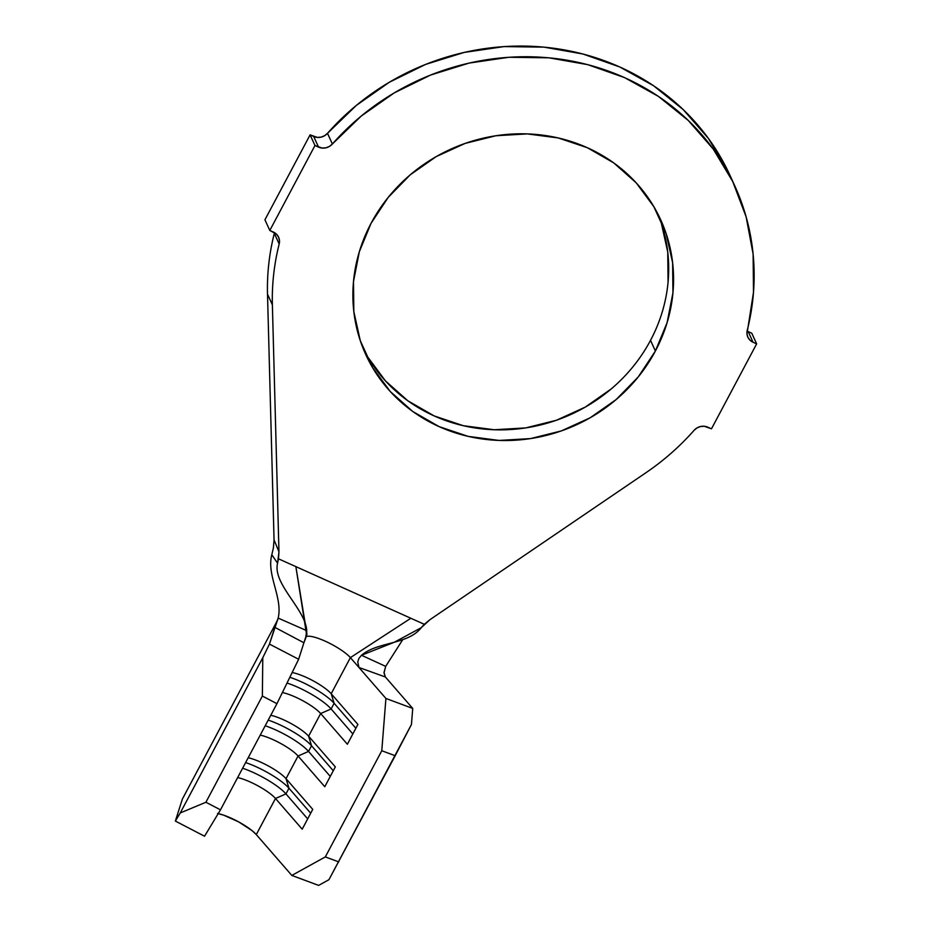 <?xml version="1.0" encoding="UTF-8"?>
<svg xmlns="http://www.w3.org/2000/svg" width="932" height="932" viewBox="0 0 932 932"><rect width="100%" height="100%" fill="white"/><g stroke="black" fill="none" stroke-linecap="round" stroke-linejoin="round"><path stroke-width="1.4" d="M363.41 349.127A162.133 151.485 155.5 0 0 505.237 429.78A162.133 151.485 155.5 0 0 650.524 340.343L655.394 351.014A162.133 151.485 -24.5 0 1 507.008 440.521A162.133 151.485 -24.5 0 1 365.74 354.51A162.133 151.485 -24.5 0 1 371.053 223.319L388.248 197.339L410.243 174.808L436.199 156.611L465.126 143.411L495.882 135.746L527.314 133.905L558.21 137.948L587.37 147.722L613.675 162.855L636.137 182.765L653.856 206.694L666.182 233.711L672.624 262.777L672.951 292.788L667.126 322.589L655.394 351.014L638.199 376.994L616.192 399.525L590.236 417.734L561.32 430.922L530.553 438.588L499.121 440.44L468.237 436.397L439.077 426.611L412.76 411.478L390.31 391.568L372.59 367.639L360.265 340.623L353.822 311.556L353.496 281.546L359.321 251.745L371.053 223.319A162.133 151.485 -24.5 0 1 519.439 133.812A162.133 151.485 -24.5 0 1 660.706 219.824A162.133 151.485 -24.5 0 1 655.394 351.014L650.524 340.343A162.133 151.485 155.5 0 0 658.155 214.535M732.307 180.68A243.613 227.606 155.5 0 0 729.954 175.309A243.613 227.606 155.5 0 0 327.505 133.311L324.569 135.734L321.027 137.144L317.264 137.388L310.1 134.849L264.933 219.789L269.802 230.46L264.933 219.789L310.1 134.849L314.969 145.52L310.1 134.849L313.676 136.456L318.546 147.128L314.969 145.52L269.802 230.46L276.396 234.095L278.493 236.984L279.46 240.409L279.181 244.021A243.613 227.606 155.5 0 0 272.377 304.846L278.959 551.791L274.055 539.884L267.507 294.163L272.377 304.846A243.613 227.606 -24.5 0 1 279.181 244.021L274.311 233.35A243.613 227.606 155.5 0 0 267.507 294.163L272.377 304.846L278.959 551.791L278.482 558.816L410.837 618.254L350.385 657.619A26.341 5.953 -152 0 0 326.829 641.927A26.341 5.953 -152 0 0 306.15 636.754A26.341 5.953 -152 0 1 326.829 641.927A26.341 5.953 -152 0 1 350.385 657.619L358.971 667.487L350.385 657.619L331.186 693.723L357.9 724.432L347.368 744.249L320.655 713.539L308.608 736.187L335.322 766.896L324.779 786.724L298.065 756.015L286.019 778.663L312.744 809.372L302.201 829.189L275.488 798.479L256.288 834.583L291.821 875.428L325.326 856.916L381.782 750.738L385.918 698.452L358.971 667.487L357.748 661.93L358.937 658.376L361.488 655.266C377.483 641.531 408.076 644.781 421.206 627.725L430.013 619.629L646.051 472.652A243.613 227.606 155.5 0 0 694.072 430.351A243.613 227.606 -24.5 0 1 646.051 472.652L430.013 619.629L424.281 624.289L410.837 618.254L424.281 624.289L421.206 627.725L394.422 642.195L361.488 655.266L385.685 666.38L402.74 639.643L385.685 666.38L384.019 672.904L385.359 676.982L358.971 667.487L385.918 698.452L412.725 708.437L385.359 676.982L412.725 708.437L411.455 724.49L328.926 879.715L318.627 885.4L328.926 879.715L395.191 755.724L381.782 750.738L325.326 856.916L338.735 861.902L325.326 856.916L291.821 875.428L318.627 885.4L291.821 875.428L256.288 834.583A26.341 5.953 28 0 0 218.205 813.613M306.651 635.076L295.863 566.621L278.482 558.816L277.573 563.219C272.435 583.863 305.591 609.248 306.745 630.673L305.533 638.56L306.954 634.168L295.863 566.621L410.837 618.254L350.385 657.619L331.186 693.723L334.134 703.299L355.861 728.276L334.134 703.299L331.116 708.961L352.844 733.938L331.116 708.961L320.655 713.539A26.341 5.953 28 0 0 282.384 692.534A26.341 5.953 -152 0 1 320.655 713.539L308.608 736.187A26.341 5.953 28 0 0 270.769 715.275A26.341 5.953 -152 0 1 308.608 736.187L311.544 745.763L308.539 751.425L298.065 756.015L286.019 778.663A26.341 5.953 28 0 0 248.192 757.751A26.341 5.953 -152 0 1 286.019 778.663L288.967 788.239L285.949 793.901L275.488 798.479L256.288 834.583L252.071 830.633L238.662 821.896L223.645 815.151L217.564 813.496M331.186 693.723A26.341 5.953 28 0 0 292.135 672.566A26.341 5.953 -152 0 1 331.186 693.723L334.134 703.299L331.116 708.961L320.655 713.539L347.368 744.249L357.9 724.432L331.186 693.723M237.648 777.568A26.341 5.953 -152 0 1 275.488 798.479L302.201 829.189L312.744 809.372L286.019 778.663L288.967 788.239L310.694 813.217L288.967 788.239L285.949 793.901L307.688 818.879L285.949 793.901L275.488 798.479A26.341 5.953 28 0 0 237.648 777.568M260.226 735.103A26.341 5.953 -152 0 1 298.065 756.015L324.779 786.724L335.322 766.896L308.608 736.187L311.544 745.763L333.272 770.741L311.544 745.763L308.539 751.425L330.266 776.403L308.539 751.425L298.065 756.015A26.341 5.953 28 0 0 260.226 735.103M707.889 427.205L711.477 428.813L756.644 343.873L751.763 333.202L756.644 343.873L753.056 342.265L748.186 331.594L751.763 333.202L748.186 331.594L753.056 342.265L750.05 340.238L747.942 337.349L746.986 333.924L753.499 292.264L753.114 254.075L746.113 216.795L732.692 181.46L713.225 149.038L688.247 120.426L658.435 96.404L624.626 77.636L587.754 64.657L548.82 57.807L508.895 57.271L469.099 63.085L430.526 75.073L394.224 92.897L361.208 116.081L332.375 143.994A243.613 227.606 -24.5 0 1 734.824 185.981A243.613 227.606 -24.5 0 1 747.254 330.312A11.522 10.765 -24.5 0 0 747.848 337.139A11.522 10.765 -24.5 0 0 753.056 342.265L756.644 343.873L711.477 428.813L704.312 426.274L700.538 426.518L696.996 427.928L694.072 430.351A11.522 10.765 -24.5 0 1 707.889 427.205M727.822 170.789L708.355 138.367L683.366 109.743L653.565 85.732L619.757 66.964L582.873 53.986L543.938 47.124L504.026 46.6L464.229 52.413L425.644 64.39L389.355 82.226L356.327 105.409L327.505 133.311L332.375 143.994L329.45 146.406L325.909 147.815L322.134 148.06L314.969 145.52L269.802 230.46L273.391 232.068A11.522 10.765 -24.5 0 1 278.598 237.194A11.522 10.765 -24.5 0 1 279.181 244.021L274.311 233.35A243.613 227.606 155.5 0 0 267.507 294.163L274.055 539.884L273.379 548.028L274.055 539.884L278.959 551.791L277.573 563.219L271.806 554.738C266.366 575.056 282.978 597.703 278.167 618.091L306.745 630.673C305.591 609.248 272.435 583.863 277.573 563.219L271.806 554.738L273.379 548.028L271.806 554.738C266.366 575.056 282.978 597.703 278.167 618.091L306.745 630.673L306.5 634.82L303.902 642.765L274.8 627.329L269.453 644.094L298.636 659.262L303.902 642.765L298.636 659.262L276.955 703.66L220.488 809.838L204.551 836.225L220.488 809.838L276.955 703.66L262.358 696.064L205.902 802.254L220.488 809.838L205.902 802.254L262.358 696.064L262.789 657.724L180.26 812.949L205.902 802.254L180.26 812.949L262.789 657.724L269.453 644.094L278.167 618.091L274.8 627.329L303.902 642.765L305.568 638.478M611.322 388.842L585.366 407.051L556.451 420.25L525.683 427.916L494.251 429.757L463.367 425.714L434.207 415.94L407.89 400.807L385.44 380.897L367.709 356.968M661.312 223.039L667.755 252.106L668.069 282.116M277.713 619.745L275.464 625.256L277.713 619.745M182.311 799.295L175.356 821.057L182.311 799.295A59.252 13.398 28 0 1 182.521 798.782L276.396 622.331M175.356 821.057L180.26 812.949L175.356 821.057L204.551 836.225L175.356 821.057M265.201 725.76A34.566 7.817 -152 0 1 308.539 751.425A34.566 7.817 28 0 0 265.201 725.76M268.206 720.098A34.566 7.817 -152 0 1 311.544 745.763A34.566 7.817 28 0 0 268.206 720.098M242.611 768.236A34.566 7.817 -152 0 1 285.949 793.901A34.566 7.817 28 0 0 242.611 768.236M245.629 762.574A34.566 7.817 -152 0 1 288.967 788.239A34.566 7.817 28 0 0 245.629 762.574M287.021 683.039A34.566 7.817 -152 0 1 331.116 708.961A34.566 7.817 28 0 0 287.021 683.039M289.829 677.308A34.566 7.817 -152 0 1 334.134 703.299A34.566 7.817 28 0 0 289.829 677.308M262.789 657.724L269.453 644.094L298.636 659.262L276.955 703.66L262.358 696.064L262.789 657.724M385.918 698.452L412.725 708.437L411.455 724.49L395.191 755.724L381.782 750.738L385.918 698.452M385.347 676.97L358.971 667.487L357.748 661.93L358.937 658.376L361.488 655.266L385.685 666.38L384.019 672.485L385.347 676.97M747.103 331.035A11.522 10.765 155.5 0 0 748.186 331.594M274.311 233.35A11.522 10.765 155.5 0 0 274.462 232.627M332.375 143.994A11.522 10.765 -24.5 0 1 318.546 147.128L313.676 136.456A11.522 10.765 155.5 0 0 327.505 133.311L332.375 143.994M365.437 353.845L365.74 354.51M729.954 175.309L734.824 185.981M660.404 219.16L660.706 219.824M276.618 621.819L277.748 619.629"/></g></svg>
